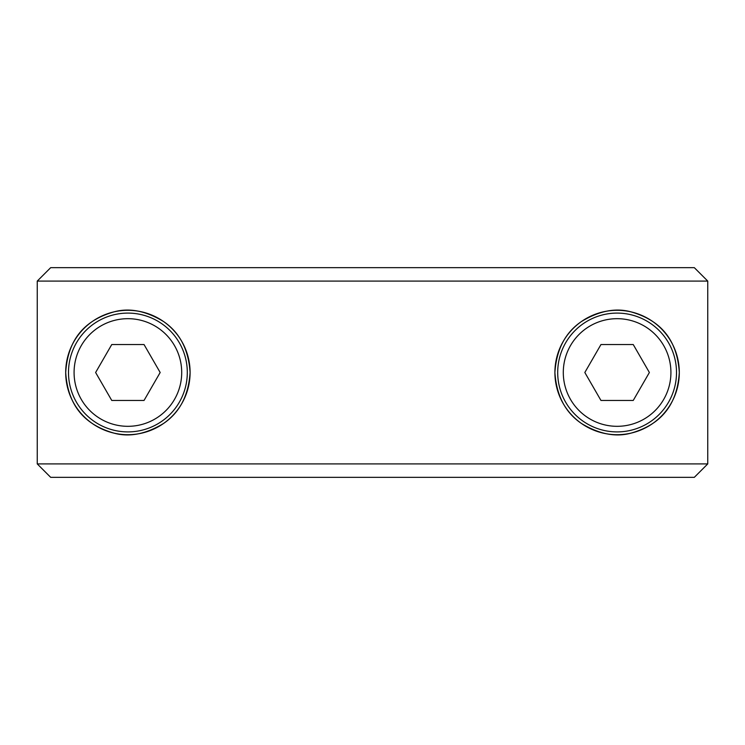 <?xml version="1.0" encoding="UTF-8"?>
<svg xmlns="http://www.w3.org/2000/svg" width="745" height="745" viewBox="0 0 745 745"><rect width="100%" height="100%" fill="white"/><g stroke="black" fill="none" stroke-linecap="round" stroke-linejoin="round"><path stroke-width="1.12" d="M372.5 477.331L694.321 477.331L707.75 463.912L707.75 281.089L694.321 267.669L50.679 267.669L37.25 281.089L37.25 463.912L50.679 477.331L372.5 477.331M37.25 463.912L707.75 463.912L707.75 281.089L37.25 281.089M679.3 372.5C676.916 409.964 655.814 426.028 631.099 433.106C615.77 437.38 599.25 434.186 581.547 423.533C565.334 412.581 556.45 395.576 554.904 372.5C556.45 349.424 565.334 332.419 581.547 321.467C599.25 310.814 615.77 307.62 631.099 311.894C655.814 318.972 676.916 335.036 679.3 372.5A62.198 62.198 0 0 1 617.102 434.698A62.198 62.198 0 0 1 554.904 372.5A62.198 62.198 0 0 1 617.102 310.302A62.198 62.198 0 0 1 679.3 372.5M65.7 372.5A62.198 62.198 0 0 1 127.898 310.302A62.198 62.198 0 0 1 190.096 372.5C188.55 395.576 179.666 412.581 163.453 423.533C145.75 434.186 129.23 437.38 113.901 433.106C89.186 426.028 68.084 409.964 65.7 372.5C68.084 335.036 89.186 318.972 113.901 311.894C129.23 307.62 145.75 310.814 163.453 321.467C179.666 332.419 188.55 349.424 190.096 372.5A62.198 62.198 0 0 1 127.898 434.698A62.198 62.198 0 0 1 65.7 372.5M187.302 372.5A59.404 59.404 0 0 1 127.898 431.904A59.404 59.404 0 0 1 68.493 372.5A59.404 59.404 0 0 1 127.898 313.096A59.404 59.404 0 0 1 187.302 372.5A59.404 59.404 0 0 1 127.898 431.904A59.404 59.404 0 0 1 68.493 372.5M144.036 344.544L160.175 372.5L144.036 400.456L111.759 400.456L95.621 372.5L111.759 344.544L144.036 344.544M557.698 372.5A59.404 59.404 0 0 1 617.102 313.096A59.404 59.404 0 0 1 676.507 372.5A59.404 59.404 0 0 1 617.102 431.904A59.404 59.404 0 0 1 557.698 372.5A59.404 59.404 0 0 1 617.102 313.096A59.404 59.404 0 0 1 676.507 372.5M600.964 400.456L584.825 372.5L600.964 344.544L633.241 344.544L649.379 372.5L633.241 400.456L600.964 400.456M127.898 318.683A53.817 53.817 0 0 1 181.706 372.5A53.817 53.817 0 0 1 127.898 426.317A53.817 53.817 0 0 1 74.081 372.5A53.817 53.817 0 0 1 127.898 318.683M617.102 426.317A53.817 53.817 0 0 1 563.294 372.5A53.817 53.817 0 0 1 617.102 318.683A53.817 53.817 0 0 1 670.919 372.5A53.817 53.817 0 0 1 617.102 426.317"/></g></svg>
